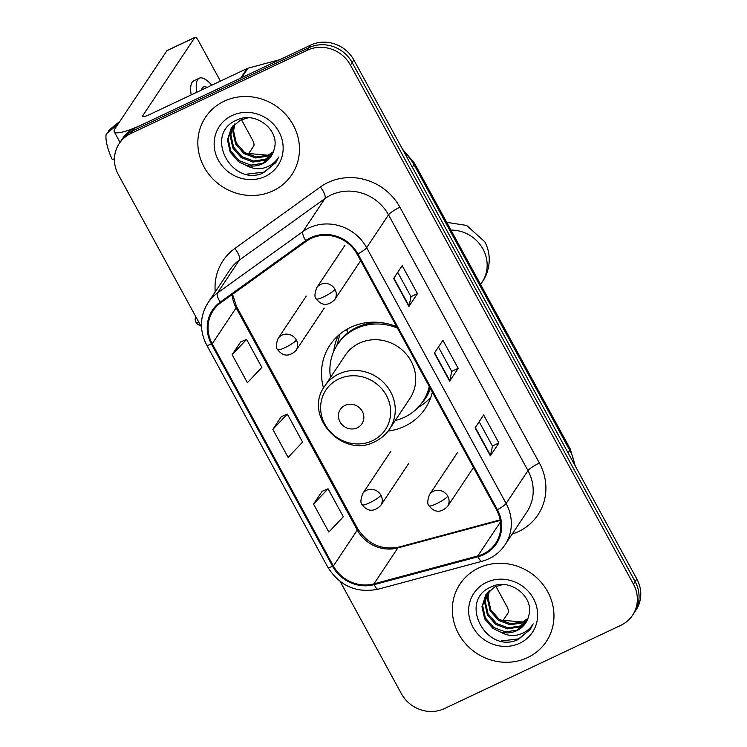 <?xml version="1.0" encoding="UTF-8"?>
<svg xmlns="http://www.w3.org/2000/svg" width="747" height="747" viewBox="0 0 747 747"><rect width="100%" height="100%" fill="white"/><g stroke="black" fill="none" stroke-linecap="round" stroke-linejoin="round"><path stroke-width="1.12" d="M396.666 326.682A57.239 53.476 -146.4 0 0 350.632 327.345A57.239 53.476 -146.4 0 0 329.95 345.123A57.239 53.476 -146.4 0 0 323.526 388.067M388.132 431.056A57.239 53.476 -146.4 0 0 404.585 426.304A57.239 53.476 -146.4 0 0 425.258 408.534A57.239 53.476 -146.4 0 0 432.354 392.138M346.58 330.006A52.383 48.938 33.6 0 1 346.916 329.287M340.221 581.549L401.363 693.692A32.401 30.272 -146.4 0 0 444.484 708.558L620.86 625.314A32.401 30.272 -146.4 0 0 632.569 615.257L635.986 610.122A32.401 30.272 -146.4 0 0 636.855 579.028L353.854 59.956A32.401 30.272 -146.4 0 0 310.733 45.1L134.348 128.344A32.401 30.272 -146.4 0 0 122.648 138.4L120.939 140.968A32.401 30.272 -146.4 0 1 132.639 130.912A32.401 30.272 -146.4 0 0 120.939 140.968L119.231 143.536A32.401 30.272 -146.4 0 0 118.353 174.63L201.494 327.111M632.569 615.257A32.401 30.272 -146.4 0 0 633.447 584.163L350.436 65.092A32.401 30.272 -146.4 0 0 307.316 50.226L309.025 47.659L132.639 130.912L309.025 47.659A32.401 30.272 -146.4 0 1 352.145 62.524A32.401 30.272 -146.4 0 0 309.025 47.659L310.733 45.1M633.447 584.163L635.146 581.596L352.145 62.524L635.146 581.596A32.401 30.272 -146.4 0 1 634.278 612.689A32.401 30.272 -146.4 0 0 635.146 581.596L636.855 579.028M224.212 101.19A51.842 48.434 -146.4 0 0 205.49 117.279A51.842 48.434 -146.4 0 0 211.746 177.711A51.842 48.434 -146.4 0 0 273.085 190.812A51.842 48.434 -146.4 0 0 291.806 174.714A51.842 48.434 -146.4 0 0 285.55 114.282A51.842 48.434 -146.4 0 0 224.212 101.19A51.842 48.434 -146.4 0 0 205.49 117.279A51.842 48.434 -146.4 0 0 211.746 177.711A51.842 48.434 -146.4 0 0 273.085 190.812A51.842 48.434 -146.4 0 0 291.806 174.714A51.842 48.434 -146.4 0 0 285.55 114.282A51.842 48.434 -146.4 0 0 224.212 101.19M478.715 567.972A51.842 48.434 -146.4 0 0 459.993 584.07A51.842 48.434 -146.4 0 0 466.249 644.502A51.842 48.434 -146.4 0 0 527.578 657.603A51.842 48.434 -146.4 0 0 546.309 641.505A51.842 48.434 -146.4 0 0 540.053 581.073A51.842 48.434 -146.4 0 0 478.715 567.972A51.842 48.434 -146.4 0 0 459.993 584.07A51.842 48.434 -146.4 0 0 466.249 644.502A51.842 48.434 -146.4 0 0 527.578 657.603A51.842 48.434 -146.4 0 0 546.309 641.505A51.842 48.434 -146.4 0 0 540.053 581.073A51.842 48.434 -146.4 0 0 478.715 567.972M311.182 238.405A34.558 32.289 33.6 0 1 357.178 254.26L496.643 510.061A34.558 32.289 33.6 0 1 495.709 543.228A34.558 32.289 33.6 0 1 477.819 555.936L373.976 583.837A34.558 32.289 33.6 0 1 333.386 566.002L212.232 343.788A34.558 32.289 33.6 0 1 213.166 310.621A34.558 32.289 33.6 0 1 220.738 302.778L306.27 241.3A34.558 32.289 33.6 0 1 311.182 238.405M310.78 237.658A35.426 33.092 -146.4 0 0 305.747 240.618L220.206 302.105A35.426 33.092 -146.4 0 0 211.485 344.134L332.648 566.357A35.426 33.092 -146.4 0 0 374.247 584.63L478.089 556.73A35.426 33.092 -146.4 0 0 497.39 509.715L357.925 253.915A35.426 33.092 -146.4 0 0 310.78 237.658M479.154 421.71L492.45 446.09L490.536 455.437A8.637 1.513 151.4 0 1 490.359 455.829L498.893 442.999L483.626 414.996L475.083 427.826L490.359 455.829M492.432 446.052L498.893 442.999M417.452 293.627L410.99 296.68L409.104 306.065A8.637 1.513 151.4 0 1 408.917 306.457L417.452 293.627L402.185 265.624L393.65 278.454L408.917 306.457M438.433 347.019L451.73 371.399L449.815 380.755A8.637 1.513 151.4 0 1 449.638 381.147L458.172 368.318L442.906 340.305L434.362 353.135L449.638 381.147M451.711 371.362L458.172 368.318M307.316 50.226L130.93 133.48A32.401 30.272 -146.4 0 0 119.231 143.536M240.693 341.93L232.121 354.685L247.388 382.697L261.87 367.412L246.603 339.399L240.571 341.986M322.134 491.302L313.553 504.057L328.829 532.069L343.312 516.784L328.045 488.771L322.013 491.358M272.842 429.376L288.109 457.379L302.591 442.093L287.324 414.09L281.292 416.667L272.842 429.376L287.324 414.09M411.009 296.718L397.721 272.328M232.121 354.685L246.603 339.399M313.553 504.057L328.045 488.771M268.042 155.236L245.707 153.256M273.197 152.304L267.407 156.198L255.595 157.981L243.933 153.546L235.594 143.984L232.877 131.771L234.446 124.245M273.421 151.706L268.08 155.18L256.277 156.963L244.614 152.528L236.276 142.966L233.559 130.753L234.903 123.815M272.141 154.592L264.69 160.278L252.888 162.062L241.225 157.617L232.887 148.055L230.169 135.842L232.756 126.056M272.422 154.031L265.372 159.251L253.56 161.044L241.897 156.599L233.568 147.038L230.851 134.824L233.157 125.589M246.118 165.32A24.408 22.802 -146.4 0 0 262.29 163.892A24.408 22.802 -146.4 0 0 271.105 156.31A24.408 22.802 -146.4 0 0 274.168 149.129C280.386 130.137 255.465 110.78 237.172 119.903C203.184 133.274 230.86 186.899 262.72 173.211L275.82 162.631L278.678 157.047C275.185 162.771 270.059 166.46 263.28 168.122C257.454 169.42 251.73 168.486 246.118 165.32L238.508 161.697L230.179 152.136L227.462 139.913L231.29 128.026L240.329 120.118L248.172 117.802M271.18 156.198L262.664 163.332L250.852 165.115L239.189 160.68L230.851 151.118L228.134 138.895L231.635 127.522M232.056 115.561A35.212 32.896 -146.4 0 0 218.385 160.288A35.212 32.896 -146.4 0 0 265.241 176.432A35.212 32.896 -146.4 0 0 278.911 131.715A35.212 32.896 -146.4 0 0 232.056 115.561M276.063 162.248L264.634 172.034L246.893 174.144M241.542 77.837A5.397 5.042 -146.4 0 0 240.702 78.146L143.629 123.965A43.205 7.563 151.4 0 1 114.244 131.808A43.205 7.563 151.4 0 1 115.038 128.652L166.898 50.712A5.397 1.681 -115.3 0 1 167.141 50.497L194.986 37.35A5.397 1.681 64.7 0 0 194.752 37.565L142.882 115.514A10.803 1.896 -28.6 0 0 142.686 116.299A10.803 1.896 -28.6 0 0 150.035 114.338L247.108 68.528A5.397 5.042 33.6 0 1 247.948 68.22L279.985 59.611M248.088 154.433L253.793 145.861A5.397 1.681 64.7 0 0 252.318 139.586L241.421 119.613M220.43 81.115L198.357 40.627A5.397 1.681 64.7 0 0 194.986 37.35M207.096 87.408A27.004 8.394 64.7 0 0 203.464 86.988A27.004 8.394 64.7 0 0 201.466 90.06M114.459 158.728L112.302 159.615A28.078 8.731 64.7 0 1 106.242 133.881L117.886 124.375M211.821 85.177A36.724 11.41 64.7 0 0 199.309 78.202L193.744 80.835A36.724 11.41 64.7 0 0 191.176 94.925M199.309 78.202A36.724 11.41 64.7 0 0 196.741 92.292M120.024 121.163L108.38 130.678L108.931 131.687M357.253 427.807A12.96 12.111 -146.4 0 0 362.286 411.345A12.96 12.111 -146.4 0 0 345.03 405.397A12.96 12.111 -146.4 0 0 340.006 421.859A12.96 12.111 -146.4 0 0 357.253 427.807M389.514 429.114L409.972 398.366A38.881 36.323 -146.4 0 0 405.285 353.042A38.881 36.323 -146.4 0 0 359.279 343.218A38.881 36.323 -146.4 0 0 345.235 355.292L324.777 386.04C302.703 415.323 342.565 459.312 374.994 441.617C380.998 438.75 385.844 434.577 389.514 429.114A38.881 36.323 -146.4 0 0 384.826 383.79A38.881 36.323 -146.4 0 0 338.821 373.967A38.881 36.323 -146.4 0 0 324.777 386.04M395.219 420.542A51.3 47.929 -146.4 0 0 404.342 417.321A51.3 47.929 -146.4 0 0 422.877 401.4A51.3 47.929 -146.4 0 0 429.282 386.498M397.451 328.12A51.3 47.929 -146.4 0 0 355.992 328.633A51.3 47.929 -146.4 0 0 337.457 344.563A51.3 47.929 -146.4 0 0 330.482 377.468M422.877 401.4L423.736 400.112A51.3 47.929 -146.4 0 0 429.637 387.161M384.957 323.199A51.3 47.929 -146.4 0 0 356.842 327.354A51.3 47.929 -146.4 0 0 338.307 343.275L337.457 344.563M348.149 328.596A51.3 47.929 -146.4 0 0 346.972 330.725M368.691 322.424A40.497 37.836 -146.4 0 0 366.432 324.021M333.62 351.641L334.189 348.345A56.165 52.467 33.6 0 1 338.232 335.562M348.074 332.751L346.365 329.604M335.917 347.047A51.786 48.378 -146.4 0 1 337.308 344.246L339.941 334.096M430.879 397.208A56.165 52.467 33.6 0 1 420.654 405.873L417.834 407.675M502.591 621.224L508.296 612.652A5.397 1.681 64.7 0 0 506.821 606.377L495.924 586.395M522.545 622.027L500.21 620.038M527.699 619.086L521.901 622.989L510.098 624.772L498.436 620.337L490.097 610.775L487.38 598.562L488.94 591.036M527.924 618.488L522.583 621.971L510.78 623.754L499.108 619.319L490.779 609.757L488.062 597.544L489.397 590.606M526.635 621.373L519.193 627.06L507.39 628.843L495.728 624.408L487.389 614.846L484.672 602.633L487.259 592.847M526.924 620.822L519.875 626.042L508.063 627.825L496.4 623.39L488.062 613.829L485.354 601.615L487.66 592.38M500.621 632.111A24.408 22.802 -146.4 0 0 516.784 630.683A24.408 22.802 -146.4 0 0 525.608 623.101A24.408 22.802 -146.4 0 0 528.671 615.92C534.889 596.928 509.968 577.571 491.675 586.694C457.687 600.065 485.354 653.69 517.223 640.002L530.323 629.422L533.181 623.838C529.688 629.553 524.553 633.251 517.783 634.913C511.956 636.211 506.233 635.277 500.621 632.111L493.011 628.479L484.682 618.918L481.964 606.704L485.793 594.808L494.831 586.899L502.675 584.584M525.683 622.989L517.157 630.123L505.355 631.906L493.692 627.461L485.354 617.9L482.637 605.686L486.138 594.304M486.558 582.352A35.212 32.896 -146.4 0 0 472.888 627.069A35.212 32.896 -146.4 0 0 519.744 643.223A35.212 32.896 -146.4 0 0 533.414 598.506A35.212 32.896 -146.4 0 0 486.558 582.352M530.566 629.039L519.137 638.825L501.396 640.935M574.574 464.793A43.205 40.357 -146.4 0 0 569.756 450.329L413.997 164.657A43.205 40.357 -146.4 0 0 404.304 152.5M412.316 167.188L413.997 164.657A21.598 3.782 -28.6 0 0 414.398 163.079L570.148 448.751L575.283 466.091M134.348 128.344L130.93 133.48M353.854 59.956L350.436 65.092M570.148 448.751A21.598 3.782 -28.6 0 1 569.756 450.329L568.065 452.859M215.239 291.9A53.999 50.451 33.6 0 1 234.847 248.462L320.388 186.983A53.999 50.451 33.6 0 1 399.925 207.246L539.39 463.047A10.803 1.896 -28.6 0 0 527.98 470.629L388.505 214.828A43.205 40.357 -146.4 0 0 331.014 195.014A43.205 40.357 -146.4 0 0 324.88 198.627L239.339 260.105A43.205 40.357 -146.4 0 0 229.871 269.91L208.021 302.75A43.205 40.357 33.6 0 1 217.489 292.955A10.803 3.632 54.3 0 0 220.206 302.105M539.39 463.047A53.999 50.451 33.6 0 1 518.427 531.631A53.999 50.451 33.6 0 1 512.181 534.077M526.812 512.087A43.205 40.357 -146.4 0 0 527.98 470.629L506.121 503.478A43.205 40.357 33.6 0 1 504.953 544.937L526.812 512.087M234.847 248.462A10.803 3.632 -125.7 0 1 239.339 260.105L217.489 292.955L303.021 231.467A43.205 40.357 33.6 0 1 309.165 227.863A43.205 40.357 33.6 0 1 366.656 247.677A10.803 1.896 151.4 0 1 357.925 253.915M305.747 240.618A10.803 3.632 54.3 0 1 303.021 231.467L324.88 198.627A10.803 3.632 -125.7 0 0 320.388 186.983M208.021 302.75C199.738 316.261 199.281 330.342 206.658 345.002A10.803 1.896 -28.6 0 0 211.485 344.134M332.648 566.357A10.803 1.896 151.4 0 1 327.812 567.216C339.792 586.068 356.571 593.398 378.15 589.196L481.992 561.296C491.722 558.579 499.369 553.125 504.953 544.937M374.247 584.63A10.803 2.979 75 0 0 378.15 589.196M478.089 556.73A10.803 2.979 75 0 0 481.992 561.296M497.39 509.715A10.803 1.896 -28.6 0 0 506.121 503.478L366.656 247.677L388.505 214.828A10.803 1.896 -28.6 0 1 399.925 207.246M333.386 566.002L357.29 530.081A34.558 32.289 -146.4 0 0 397.88 547.915L500.303 520.398M373.976 583.837L397.88 547.915A19.441 5.36 -105 0 1 398.954 547.056L500.201 519.856M477.819 555.936L500.527 521.817M232.093 294.617A34.558 32.289 -146.4 0 0 236.136 307.857L357.29 530.081A19.441 3.408 -28.6 0 0 357.654 528.661C367.888 544.292 381.652 550.427 398.954 547.056M212.232 343.788L236.136 307.857A19.441 3.408 -28.6 0 0 236.491 306.438L357.654 528.661M449.815 380.755L434.586 352.808M409.104 306.065L393.865 278.127M490.536 455.437L475.307 427.499M143.461 116.56L142.882 115.514M240.702 78.146L247.108 68.528M194.752 37.565L166.898 50.712M247.948 68.22L241.636 77.707M450.927 230.085A34.558 32.289 33.6 0 1 482.992 249.059A34.558 32.289 33.6 0 1 482.058 282.226L480.573 284.458M372.473 440.721A35.716 33.363 -146.4 0 0 386.339 395.359A35.716 33.363 -146.4 0 0 338.802 378.972A35.716 33.363 -146.4 0 0 324.936 424.333A35.716 33.363 -146.4 0 0 372.473 440.721M421.187 403.772A51.786 48.378 -146.4 0 0 430.449 388.655M334.992 289.322A10.803 10.094 -146.4 0 0 320.622 284.374A10.803 10.094 -146.4 0 0 316.719 287.726C314.562 293.608 314.394 297.325 316.233 298.875A10.803 1.896 -28.6 0 0 323.582 296.914A10.803 1.896 151.4 0 0 334.992 289.322A10.803 10.094 -146.4 0 1 334.703 299.687C327.868 306.167 321.705 305.897 316.233 298.875M447.789 496.204A10.803 10.094 -146.4 0 0 433.419 491.255A10.803 10.094 -146.4 0 0 429.516 494.607C427.359 500.49 427.191 504.206 429.021 505.756A10.803 1.896 -28.6 0 0 436.369 503.795A10.803 1.896 151.4 0 0 447.789 496.204A10.803 10.094 -146.4 0 1 447.5 506.569C440.665 513.049 434.502 512.778 429.021 505.756M195.63 316.364L195.135 319.305L195.985 322.33A7.022 1.233 -28.6 0 0 198.674 321.938M296.363 340.072A10.803 10.094 -146.4 0 0 281.993 335.114A10.803 10.094 -146.4 0 0 278.089 338.466C275.932 344.358 275.764 348.074 277.604 349.624A10.803 1.896 -28.6 0 0 284.943 347.663A10.803 1.896 151.4 0 0 296.363 340.072A10.803 10.094 -146.4 0 1 296.073 350.436C289.238 356.907 283.076 356.636 277.604 349.624M380.961 495.233A10.803 10.094 -146.4 0 0 366.59 490.275A10.803 10.094 -146.4 0 0 362.687 493.627C360.53 499.519 360.362 503.235 362.192 504.785A10.803 1.896 -28.6 0 0 369.541 502.824A10.803 1.896 151.4 0 0 380.961 495.233A10.803 10.094 -146.4 0 1 380.671 505.598C373.836 512.068 367.673 511.798 362.192 504.785M402.493 149.176L414.398 163.079M206.658 345.002L327.812 567.216M232.56 294.281L236.491 306.438M120.006 142.378L114.244 131.808M482.058 282.226C487.81 274.625 493.384 258.079 484.822 241.804L466.642 225.445L446.706 222.345M360.67 260.666L334.703 299.687M344.89 245.38L316.719 287.726M473.467 467.547L447.5 506.569M457.687 452.262L429.516 494.607M324.245 308.091L296.073 350.436M200.812 325.86L197.647 324.357L195.985 322.33M306.261 296.129L278.089 338.466M408.842 463.252L380.671 505.598M390.858 451.291L362.687 493.627"/></g></svg>
